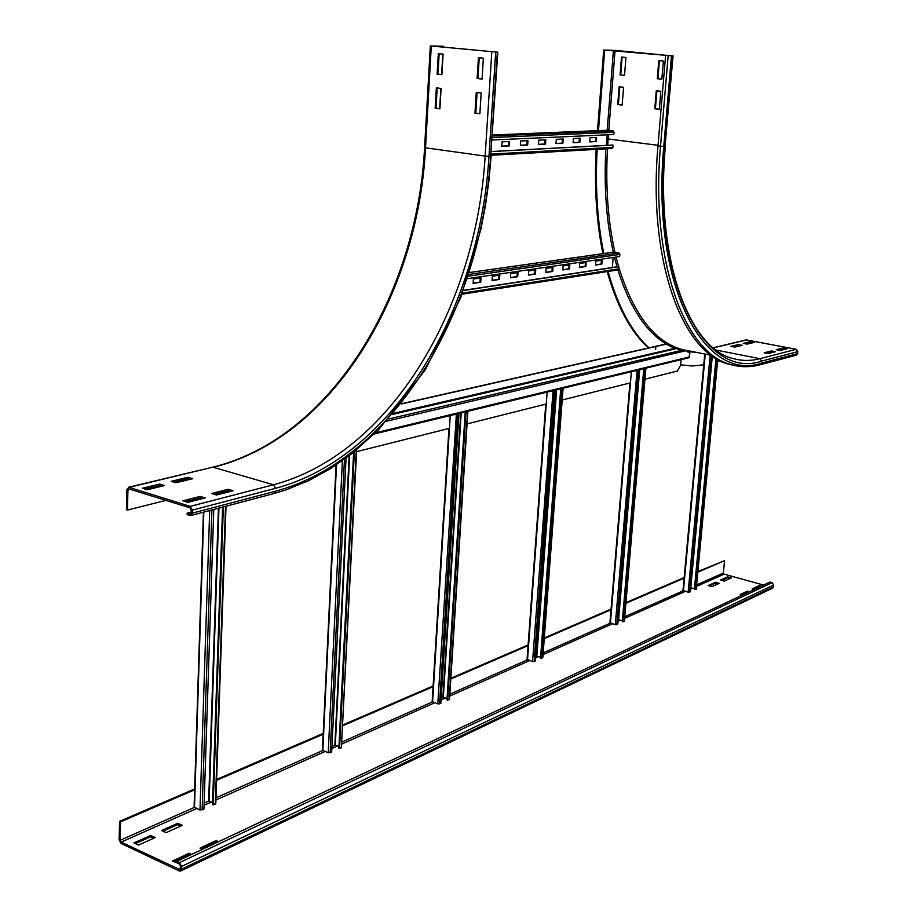 <?xml version="1.0" encoding="UTF-8"?>
<svg xmlns="http://www.w3.org/2000/svg" width="917" height="917" viewBox="0 0 917 917"><rect width="100%" height="100%" fill="white"/><g stroke="black" fill="none" stroke-linecap="round" stroke-linejoin="round"><path stroke-width="1.38" d="M660.836 91.241L659.323 109.261L654.784 108.745L656.285 90.749L660.836 91.241M656.904 90.817L655.403 108.733L659.334 109.169M655.403 108.733L654.784 108.745M663.381 61.038L661.856 79.183L657.294 78.713L658.807 60.591L663.381 61.038M659.426 60.66L657.913 78.713L661.856 79.114M657.913 78.713L657.294 78.713M623.571 87.264L622.15 105.054L617.737 104.549L619.135 86.794L623.571 87.264M619.766 86.863L618.367 104.538L622.162 104.974M618.367 104.538L617.737 104.549M625.944 57.462L624.523 75.366L620.075 74.919L621.485 57.037L625.944 57.462M622.127 57.095L620.717 74.919L624.523 75.309M620.717 74.919L620.075 74.919M771.438 350.936L775.484 351.715L768.205 353.584L764.148 352.793L771.438 350.936L771.335 351.933L766.314 353.217M773.237 352.3L771.335 351.933M783.382 347.898L787.394 348.666L780.287 350.489L776.24 349.709L783.382 347.898L783.278 348.873L778.395 350.122M785.158 349.239L783.278 348.873M738.357 344.54L742.312 345.308L734.895 347.107L730.918 346.339L738.357 344.54L738.265 345.526L733.142 346.764M740.008 345.869L738.265 345.526M670.453 55.719L615.697 50.424L603.707 49.999L670.453 55.719M598.492 130.638L604.693 50.091M597.506 130.661L603.707 49.999M734.334 365.459L729.313 364.313C682.947 354.008 647.608 261.46 657.982 145.849L665.604 55.352M750.519 341.605L754.45 342.362L747.195 344.116L743.251 343.359L750.519 341.605L750.427 342.58L745.452 343.783M752.169 342.912L750.427 342.58M648.434 347.967C630.793 331.977 617.049 306.507 607.192 271.581M602.916 253.665C596.44 222.086 594.193 187.32 596.176 149.379M704.29 364.748L692.381 365.986L680.597 364.817M649.007 347.841C631.481 331.771 617.829 306.301 608.051 271.443M603.81 253.55C597.368 221.96 595.156 187.217 597.15 149.322M746.151 339.886L796.243 349.297L797.836 351.612L797.63 353.584L796.311 355.188L760.159 364.76M720.212 360.805L717.598 361.47M233.159 490.744L216.481 495.02L211.518 493.518L228.195 489.265L233.159 490.744M230.465 491.432L228.15 490.744L214.165 494.32M228.195 489.265L228.15 490.744M205.179 497.92L187.916 502.344L182.919 500.797L200.193 496.395L205.179 497.92M202.474 498.607L200.147 497.897L185.578 501.622M200.193 496.395L200.147 497.897M192.753 478.697L175.961 482.778L171.17 481.322L187.974 477.276L192.753 478.697M190.048 479.362L187.928 478.72L173.84 482.136M187.974 477.276L187.928 478.72M164.579 485.54L147.213 489.758L142.387 488.268L159.776 484.073L164.579 485.54M161.862 486.193L159.73 485.552L145.069 489.093M159.776 484.073L159.73 485.552M477.092 92.548L475.808 113.158L479.878 113.651M474.972 113.181L476.267 92.457L481.173 93.018L479.866 113.777L475.808 113.158M479.259 57.771L477.963 78.575L482.055 79.022M477.127 78.575L478.422 57.679L483.362 58.184L482.044 79.114L477.963 78.575M437.18 87.975L436.011 108.275L439.919 108.745M435.162 108.286L436.343 87.872L441.1 88.422L439.908 108.871L436.011 108.275M191.126 512.809L190.381 514.013L187.16 513.107L187.114 514.632L190.759 515.56L192.249 513.165L192.341 510.116L190.186 506.356L129.045 487.363L126.867 489.678L126.42 509.714L127.474 510.058L127.921 490.01L128.644 488.83L190.14 507.88L191.217 509.76L191.126 512.809M165.977 500.361L127.474 510.058M191.149 512.064L187.16 513.107M439.151 53.713L437.971 74.208L441.902 74.644M437.122 74.208L438.315 53.633L443.094 54.114L441.891 74.736L437.971 74.208M443.289 46.228L431.299 46.022L497.839 52.212L432.148 46.045L443.289 46.228L443.232 47.134M442.831 54.092L441.639 74.609M440.836 88.387L439.656 108.722M742.197 595.133L740.122 594.56L747.366 591.156L749.418 591.729M748.146 592.336L741.314 594.892M747.263 592.095L747.366 591.156M754.187 589.493L752.135 588.92L759.219 585.596L761.259 586.158M759.987 586.754L753.316 589.241M759.127 586.513L759.219 585.596M708.142 585.55L715.512 582.249L719.318 583.315L711.97 586.628L708.142 585.55M718.011 583.911L715.42 583.178L709.368 585.894M715.42 583.178L715.512 582.249M720.361 580.071L727.571 576.85L731.353 577.893L724.166 581.137L720.361 580.071M730.058 578.478L727.479 577.767L721.576 580.415M727.479 577.767L727.571 576.85M202.485 849.291L199.986 848.145L216.057 840.602L218.544 841.726M217.065 842.425L216.011 841.955L201.419 848.81M216.011 841.955L216.057 840.602M177.6 863.115L172.476 861.063L189.085 853.269L191.596 854.426M190.106 855.125L189.051 854.633L173.921 861.739M189.051 854.633L189.085 853.269M161.575 830.538L177.749 823.283L182.311 825.346L166.149 832.636L161.575 830.538M180.809 826.022L177.715 824.612L163.031 831.203M177.715 824.612L177.749 823.283M133.905 842.941L150.617 835.444L155.191 837.565L138.49 845.096L133.905 842.941M153.701 838.241L150.583 836.797L135.372 843.629M150.583 836.797L150.617 835.444M180.58 871.024L772.63 588.141L773.501 586.834L773.684 584.977L772.148 582.639L769.993 582.043L176.866 861.361L176.821 862.748L179.491 864.009L180.511 865.9L179.95 869.614L121.147 842.115L120.173 840.27L120.574 821.838L194.656 789.812M194.679 788.929L119.565 821.368L119.153 839.8L121.124 843.48L179.274 870.978L180.546 871.035L181.497 869.19L181.577 866.405L179.526 862.61L176.866 861.361M697.826 572.208L724.545 560.654L723.353 573.022L724.098 574.157L763.597 585.057M216.595 780.321L323.197 734.219M342.832 725.725L433.076 686.707M450.82 679.027L528.582 645.408M544.251 638.622L611.559 609.518M625.887 603.317L684.632 577.916M697.894 571.578L724.545 560.654M119.565 821.368L120.574 821.838M684.162 577.515L625.944 602.652M611.089 609.071L544.308 637.923M528.123 644.903L450.866 678.282M433.122 685.939L342.866 724.923M323.231 733.405L216.618 779.45M683.096 590.399L688.14 592.21L690.398 591.74L712.326 356.14M694.433 588.714L690.776 587.671M715.971 358.49L694.352 589.493L696.095 588.955M694.96 589.688L716.578 358.856M610.103 622.712L615.284 624.729L617.76 624.179L639.115 370.812L635.573 370.674M635.137 370.777L639.115 370.812M622.379 620.74L618.138 619.651M643.436 368.76L645.006 369.115L643.7 369.391L622.299 621.657L624.19 621.004M622.918 621.875L644.353 369.54L645.82 369.161L643.872 368.657M644.353 369.54L643.7 369.391M527.252 659.392L532.548 661.638L535.299 661.008L555.324 391.181L551.518 391.032M551.014 391.158L555.324 391.181M540.617 657.065L535.654 656.194M560.516 388.854L562.132 389.244L560.654 389.565L540.537 658.142L542.612 657.363M541.179 658.383L561.319 389.725L562.992 389.278L561.009 388.739M561.319 389.725L560.654 389.565M432.159 701.574L437.799 703.912L440.871 703.19L458.936 414.622L454.809 414.461M454.224 414.61L458.936 414.622M447.06 698.616L443.335 697.287L441.192 698.055M465.206 411.951L466.868 412.375L465.171 412.742L446.98 699.889L447.645 700.164L449.536 699.212L467.796 412.49M447.645 700.164L465.859 412.937L467.796 412.398L465.779 411.802M465.859 412.937L465.171 412.742M322.429 750.163L328.206 752.823L331.679 751.963L346.076 458.064M338.946 746.576L335.313 745.166L331.943 746.461M353.63 452.276L338.866 748.146L341.365 747.768L356.702 449.788M339.542 748.455L354.375 451.68M194.106 807.006L199.986 810.032L203.941 809.012L213.787 509.451M212.572 802.581L208.64 801.091L204.136 803.086M222.602 507.124L212.515 804.53L213.202 804.885L215.793 803.452L226.018 506.218M223.118 492.028L223.072 493.335M213.202 804.885L223.347 506.929M223.805 493.14L223.851 491.844M573.412 138.524L580.129 138.203L579.808 142.387L573.102 142.731L573.412 138.524M573.102 142.594L579.074 142.295L579.372 138.249M579.074 142.295L579.808 142.387M556.298 139.315L563.198 138.994L562.889 143.235L556 143.579L556.298 139.315M556 143.442L562.144 143.144L562.453 139.029M562.144 143.144L562.889 143.235M538.726 140.141L545.821 139.808L545.512 144.107L538.428 144.462L538.726 140.141M538.439 144.324L544.767 144.003L545.053 139.843M544.767 144.003L545.512 144.107M520.661 140.977L527.951 140.645L527.653 145.001L520.363 145.356L520.661 140.977M520.375 145.218L526.897 144.897L527.183 140.679M526.897 144.897L527.653 145.001M502.092 141.848L509.588 141.493L509.29 145.918L501.794 146.284L502.092 141.848M501.805 146.147L508.534 145.814L508.82 141.539M508.534 145.814L509.29 145.918M590.067 137.745L596.6 137.435L596.279 141.573L589.746 141.894L590.067 137.745M589.757 141.768L595.557 141.47L595.855 137.47M595.557 141.47L596.279 141.573M611.948 148.497L491.191 155.282L611.948 148.497L612.9 147.35L612.923 145.081L612.189 145.058L491.432 151.511M612.923 145.081L491.432 151.58M607.249 134.822L606.424 145.367M492.177 139.992L613.76 134.535L614.092 132.3L613.209 130.913L607.593 130.26M579.682 263.466L586.181 262.514L585.871 266.526L579.372 267.5L579.682 263.466M579.395 267.26L585.161 266.4L585.447 262.629M585.161 266.4L585.871 266.526M563.13 265.884L569.801 264.91L569.503 268.968L562.832 269.965L563.13 265.884M562.855 269.724L568.781 268.841L569.067 265.024M568.781 268.841L569.503 268.968M546.142 268.372L552.997 267.374L552.699 271.478L545.844 272.509L546.142 268.372M545.867 272.269L551.965 271.352L552.252 267.477M551.965 271.352L552.699 271.478M528.696 270.928L535.734 269.896L535.436 274.057L528.398 275.111L528.696 270.928M528.421 274.871L534.703 273.931L534.978 270.011M534.703 273.931L535.436 274.057M510.758 273.541L517.99 272.487L517.704 276.716L510.471 277.794L510.758 273.541M510.494 277.542L516.97 276.579L517.234 272.601M516.97 276.579L517.704 276.716M492.337 276.246L499.765 275.157L499.478 279.433L492.051 280.545L492.337 276.246M492.074 280.293L498.745 279.295L499.008 275.26M498.745 279.295L499.478 279.433M473.39 279.009L481.035 277.897L480.749 282.23L473.115 283.376L473.39 279.009M473.126 283.112L480.004 282.092L480.267 278.011M480.004 282.092L480.749 282.23M595.809 261.104L602.148 260.187L601.827 264.142L595.5 265.093L595.809 261.104M595.523 264.853L601.116 264.016L601.414 260.29M601.116 264.016L601.827 264.142M617.691 269.896L618.746 268.853L618.769 266.675L618.047 266.618L463.417 290.345M618.769 266.675L463.349 290.54M613.164 257.494L612.361 267.489M467.452 278.665L619.583 256.554L619.903 254.422L619.055 253.046L613.347 252.232M678.523 360.266L677.755 360.45M655.426 349.171L655.689 347.875M655.85 347.784L655.609 349.354L655.85 347.784M681.056 359.647L680.563 365.253L677.399 371.041L644.96 379.191M630.449 382.836L562.19 399.995M546.257 404.007L467.062 423.906M449.433 428.331L356.598 451.668M374.388 433.947L688.873 357.756L689.882 353.228L685.836 350.741L674.717 348.311L665.88 344.035L401.577 403.709M674.717 348.311L393.714 413.269M401.348 403.996L666.338 344.116M658.028 145.287L608.12 138.983L608.452 134.776M608.796 130.363L615.055 50.412M607.192 130.271L613.439 50.309M607.673 145.299L608.12 138.983L606.928 138.891M673.067 55.834L665.031 146.284L672.734 55.834M797.63 353.584L761.419 363.132C704.692 382.974 651.001 286.07 663.782 146.353L671.473 55.811M663.782 146.353L660.504 146.17L668.172 55.593M738.013 366.147L731.64 364.783C685.343 354.489 650.096 261.884 660.504 146.17L657.982 145.849M716.303 350.099L759.987 358.696C751.034 361.023 742.22 361.011 733.554 358.662C689.63 349.308 655.07 259.247 665.364 146.239M796.243 349.297L759.987 358.696L761.626 361.092C705.414 380.635 652.354 284.511 665.031 146.284M761.419 363.132L760.078 364.783C750.473 367.339 740.993 367.339 731.64 364.783L729.313 364.313M689.458 350.982L685.159 350.26L689.435 350.97M684.036 349.904L681.984 349.492C654.543 341.8 633.464 314.359 618.757 267.156M618.62 266.664L616.075 257.069M614.963 252.358C607.96 221.329 605.461 186.781 607.467 148.749M695.739 352.231L687.372 351.692M675.004 348.38L674.259 348.082M666.659 344.288C645.889 332.034 629.635 307.241 617.909 269.907M616.992 266.778L614.482 257.299M613.29 252.209C606.343 221.215 603.867 186.747 605.85 148.841M797.836 351.612L761.626 361.092M746.839 339.863L713.403 347.852M190.782 513.772L189.957 513.99M130.638 489.357L127.921 490.01M212.4 467.257L129.045 487.363M424.582 147.511L425.534 147.809C418.106 295.068 332.298 438.383 213.214 467.269L273.461 484.772L190.186 506.356M431.299 46.022L425.534 147.809L485.15 156.096C476.404 306.622 391.101 453.743 273.461 484.772L275.558 488.325L192.341 510.116M497.323 52.258L490.629 156.211C481.597 309.316 395.17 459.05 275.444 491.237L192.249 513.165M275.444 491.237L273.942 493.529L190.851 515.526M491.799 51.971L485.15 156.096L488.979 156.303C480.072 308.181 394.207 456.677 275.558 488.325M490.629 156.211L497.839 52.246M495.673 52.223L488.979 156.303M179.526 862.61L772.148 582.639M181.577 866.405L773.684 584.977M181.497 869.19L773.501 586.834M180.362 869.087L179.319 869.58M724.098 574.157L696.496 586.422M692.553 588.175L690.65 589.023M685.297 591.396L624.615 618.367M620.534 620.179L618.001 621.313M612.338 623.824L543.059 654.612M538.841 656.492L535.528 657.959M529.51 660.641L449.731 696.083M445.387 698.02L441.077 699.935M434.658 702.789L341.903 744.008M337.433 745.991L331.839 748.478M324.962 751.539L215.919 800.002M211.323 802.043L204.067 805.264M196.651 808.553L121.147 842.115M723.353 573.022L696.645 584.851M683.222 590.789L624.752 616.705M610.195 623.159L543.185 652.847M527.286 659.885L449.857 694.192M432.365 701.941L342.007 741.979M322.601 750.576L215.988 797.813M194.232 807.453L120.173 840.27M711.546 355.59L689.55 592.21M710.148 355.097L688.14 592.21M705.265 354.122L683.44 590.869M717.621 359.453L696.06 589.299M637.407 370.984L638.14 371.121L616.786 624.718M637.028 370.972L615.284 624.729M631.377 371.683L610.413 623.239M618.253 619.594L639.309 369.757M618.608 619.605L639.699 369.666M645.602 369.299L624.156 621.428M553.432 391.376L554.189 391.536L534.175 661.627M553.02 391.376L532.548 661.638M547.128 392.098L527.516 659.976M536.468 655.838L556.229 389.885M536.858 655.838L556.642 389.794M562.74 389.45L542.577 657.867M456.815 414.851L457.606 415.023L439.564 703.889M456.357 414.839L437.799 703.912M450.224 415.573L432.595 702.055M442.911 697.287L460.77 413.017M443.335 697.287L461.217 412.914M466.742 412.432L467.326 412.18M467.487 412.616L449.227 699.579M344.46 459.245L330.143 752.777M342.396 460.724L328.206 752.823M336.516 464.77L322.83 750.702M334.854 745.166L349.136 455.772M335.313 745.166L349.641 455.394M356.3 450.109L341.365 747.768M211.907 509.955L202.118 809.975M209.684 510.54L199.986 810.032M203.815 512.099L194.473 807.59M208.64 801.091L218.429 508.224M218.899 494.401L218.934 493.094M209.145 801.091L218.957 508.087M219.427 494.263L219.472 492.956M226.052 491.283L226.006 492.578M225.525 506.344L215.312 804.071M491.271 154.079L612.9 147.35M492.498 135.005L607.856 130.248M492.429 135.968L613.209 130.913M492.337 137.539L614.092 132.3M462.397 293.142L618.746 268.853M613.611 252.164L469.458 272.498L613.828 252.164M468.839 274.435L619.055 253.046M468.266 276.2L619.903 254.422M676.792 348.529L392.785 414.358M683.566 349.87L388.751 418.954M685.836 350.741L386.722 421.201M689.55 356.908L375.557 432.801M711.133 355.292L684.495 349.985M713.266 347.738L746.232 339.875M430.325 45.896L424.582 147.591C417.178 294.999 331.186 438.498 212.492 467.234L128.311 487.317M273.942 493.529L285.668 490.01L308.57 480.714L330.624 468.587L351.67 453.812L378.847 429.5L425.557 369.413L460.77 297.498L480.966 229.021L485.552 204.972L488.944 180.638L491.134 156.131M682.959 590.571L704.749 354.019M696.244 589.115L717.77 359.533M609.931 622.93L629.922 382.974M624.374 621.199L645.809 369.219M527.046 659.655L545.753 404.133M542.83 657.581L562.992 389.347M432.148 701.723L448.952 428.457M322.417 750.381L336.058 465.079M194.095 807.292L203.425 512.202M226.488 492.452L226.533 491.157M607.753 130.248L492.498 134.994M617.932 269.907L461.996 294.242"/></g></svg>
